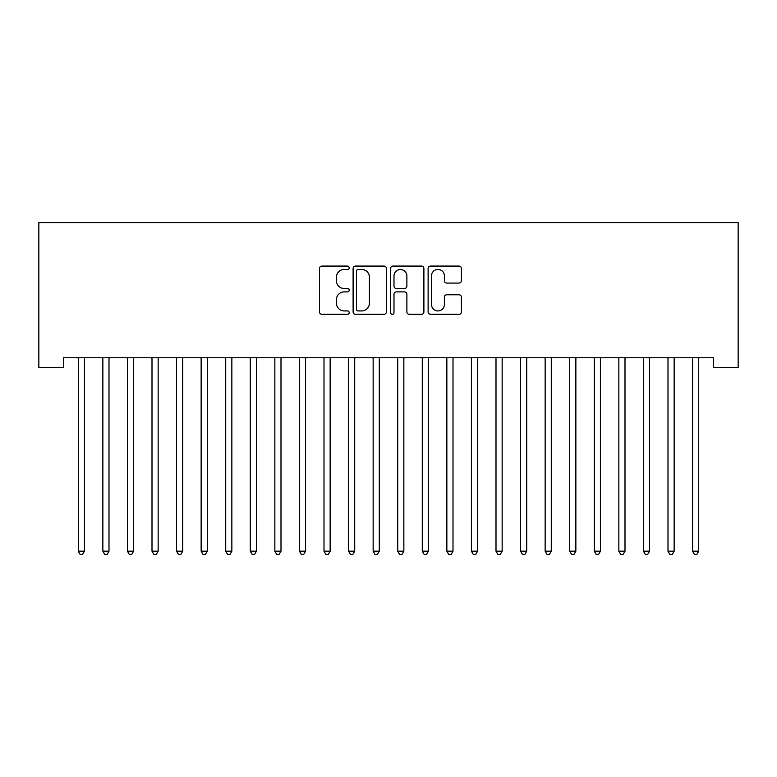 <?xml version="1.0" encoding="UTF-8"?>
<svg xmlns="http://www.w3.org/2000/svg" width="777" height="777" viewBox="0 0 777 777"><rect width="100%" height="100%" fill="white"/><g stroke="black" fill="none" stroke-linecap="round" stroke-linejoin="round"><path stroke-width="1.17" d="M349.184 267.764A1.69 1.69 0 0 0 347.504 266.074L321.872 266.074A2.409 2.409 0 0 0 319.464 268.483L319.464 311.898A2.409 2.409 0 0 0 321.872 314.306L347.504 314.306A1.69 1.69 0 0 0 349.184 312.616A1.69 1.69 0 0 0 347.504 310.936L344.182 310.936A7.721 7.721 0 0 1 336.46 303.215L336.46 299.592A7.721 7.721 0 0 1 344.182 291.88L347.504 291.88A1.69 1.69 0 0 0 349.184 290.19A1.69 1.69 0 0 0 347.504 288.5L344.182 288.5A7.721 7.721 0 0 1 336.46 280.788L336.46 277.166A7.721 7.721 0 0 1 344.182 269.444L347.504 269.444A1.69 1.69 0 0 0 349.184 267.764M458.984 283.071A2.409 2.409 0 0 0 461.402 280.662L461.402 268.483A2.409 2.409 0 0 0 458.984 266.074L430.526 266.074A2.409 2.409 0 0 0 428.117 268.483L428.117 311.898A2.409 2.409 0 0 0 430.526 314.306L458.984 314.306A2.409 2.409 0 0 0 461.402 311.898L461.402 297.183A2.409 2.409 0 0 0 458.984 294.774L446.804 294.774A2.409 2.409 0 0 0 444.395 297.183L444.395 304.477A6.449 6.449 0 0 1 437.946 310.936A6.449 6.449 0 0 1 431.488 304.477L431.488 275.903A6.449 6.449 0 0 1 437.946 269.444A6.449 6.449 0 0 1 444.395 275.903L444.395 280.662A2.409 2.409 0 0 0 446.804 283.071L458.984 283.071M713.577 357.76L63.423 357.76L63.423 367.589L38.85 367.589L38.85 222.62L738.15 222.62L738.15 367.589L713.577 367.589L713.577 357.76M386.392 268.483A2.409 2.409 0 0 0 383.974 266.074L355.516 266.074A2.409 2.409 0 0 0 353.108 268.483L353.108 311.898A2.409 2.409 0 0 0 355.516 314.306L383.974 314.306A2.409 2.409 0 0 0 386.392 311.898L386.392 268.483M393.026 266.074L421.484 266.074A2.409 2.409 0 0 1 423.892 268.483L423.892 311.898A2.409 2.409 0 0 1 421.484 314.306L409.304 314.306A2.409 2.409 0 0 1 406.886 311.898L406.886 294.289A2.409 2.409 0 0 0 404.477 291.88L396.396 291.88A2.409 2.409 0 0 0 393.988 294.289L393.988 312.616A1.69 1.69 0 0 1 392.298 314.306A1.69 1.69 0 0 1 390.608 312.616L390.608 268.483A2.409 2.409 0 0 1 393.026 266.074M358.168 269.444A1.69 1.69 0 0 0 356.488 271.134L356.488 309.246A1.69 1.69 0 0 0 358.168 310.936L361.664 310.936A7.721 7.721 0 0 0 369.386 303.215L369.386 277.166A7.721 7.721 0 0 0 361.664 269.444L358.168 269.444M406.886 276.02A6.449 6.449 0 0 0 400.437 269.57A6.449 6.449 0 0 0 393.988 276.02L393.988 286.091A2.409 2.409 0 0 0 396.396 288.5L404.477 288.5A2.409 2.409 0 0 0 406.886 286.091L406.886 276.02M78.108 358.119A2.457 2.457 0 0 1 78.283 359.042A2.457 2.457 0 0 0 78.108 358.119L77.962 357.76M84.751 357.76L84.606 358.119A2.457 2.457 0 0 0 84.431 359.042L84.431 551.184L78.283 551.184L78.283 359.042M84.431 551.184L82.585 554.38L80.128 554.38L78.283 551.184M102.681 358.119A2.457 2.457 0 0 1 102.855 359.042A2.457 2.457 0 0 0 102.681 358.119L102.535 357.76M127.253 358.119A2.457 2.457 0 0 1 127.428 359.042A2.457 2.457 0 0 0 127.253 358.119L127.107 357.76M109.324 357.76L109.178 358.119A2.457 2.457 0 0 0 109.003 359.042L109.003 551.184L102.855 551.184L102.855 359.042M109.003 551.184L107.158 554.38L104.701 554.38L102.855 551.184M133.897 357.76L133.751 358.119A2.457 2.457 0 0 0 133.576 359.042L133.576 551.184L127.428 551.184L127.428 359.042M133.576 551.184L131.731 554.38L129.273 554.38L127.428 551.184M151.826 358.119A2.457 2.457 0 0 1 152.001 359.042A2.457 2.457 0 0 0 151.826 358.119L151.68 357.76M176.398 358.119A2.457 2.457 0 0 1 176.573 359.042A2.457 2.457 0 0 0 176.398 358.119L176.253 357.76M158.469 357.76L158.323 358.119A2.457 2.457 0 0 0 158.149 359.042L158.149 551.184L152.001 551.184L152.001 359.042M158.149 551.184L156.303 554.38L153.846 554.38L152.001 551.184M183.042 357.76L182.896 358.119A2.457 2.457 0 0 0 182.712 359.042L182.712 551.184L176.573 551.184L176.573 359.042M182.712 551.184L180.876 554.38L178.419 554.38L176.573 551.184M200.961 358.119A2.457 2.457 0 0 1 201.146 359.042A2.457 2.457 0 0 0 200.961 358.119L200.825 357.76M207.605 357.76L207.469 358.119A2.457 2.457 0 0 0 207.284 359.042L207.284 551.184L201.146 551.184L201.146 359.042M207.284 551.184L205.439 554.38L202.991 554.38L201.146 551.184M225.534 358.119A2.457 2.457 0 0 1 225.719 359.042A2.457 2.457 0 0 0 225.534 358.119L225.388 357.76M232.177 357.76L232.032 358.119A2.457 2.457 0 0 0 231.857 359.042L231.857 551.184L225.719 551.184L225.719 359.042M231.857 551.184L230.011 554.38L227.554 554.38L225.719 551.184M250.107 358.119A2.457 2.457 0 0 1 250.291 359.042A2.457 2.457 0 0 0 250.107 358.119L249.961 357.76M274.679 358.119A2.457 2.457 0 0 1 274.854 359.042A2.457 2.457 0 0 0 274.679 358.119L274.534 357.76M299.252 358.119A2.457 2.457 0 0 1 299.427 359.042A2.457 2.457 0 0 0 299.252 358.119L299.106 357.76M323.824 358.119A2.457 2.457 0 0 1 323.999 359.042A2.457 2.457 0 0 0 323.824 358.119L323.679 357.76M348.397 358.119A2.457 2.457 0 0 1 348.572 359.042A2.457 2.457 0 0 0 348.397 358.119L348.251 357.76M372.97 358.119A2.457 2.457 0 0 1 373.145 359.042A2.457 2.457 0 0 0 372.97 358.119L372.824 357.76M397.533 358.119A2.457 2.457 0 0 1 397.717 359.042A2.457 2.457 0 0 0 397.533 358.119L397.387 357.76M422.105 358.119A2.457 2.457 0 0 1 422.29 359.042A2.457 2.457 0 0 0 422.105 358.119L421.96 357.76M446.678 358.119A2.457 2.457 0 0 1 446.853 359.042A2.457 2.457 0 0 0 446.678 358.119L446.532 357.76M471.25 358.119A2.457 2.457 0 0 1 471.425 359.042A2.457 2.457 0 0 0 471.25 358.119L471.105 357.76M495.823 358.119A2.457 2.457 0 0 1 495.998 359.042A2.457 2.457 0 0 0 495.823 358.119L495.677 357.76M520.396 358.119A2.457 2.457 0 0 1 520.571 359.042A2.457 2.457 0 0 0 520.396 358.119L520.25 357.76M544.968 358.119A2.457 2.457 0 0 1 545.143 359.042A2.457 2.457 0 0 0 544.968 358.119L544.823 357.76M569.531 358.119A2.457 2.457 0 0 1 569.716 359.042A2.457 2.457 0 0 0 569.531 358.119L569.395 357.76M256.75 357.76L256.604 358.119A2.457 2.457 0 0 0 256.429 359.042L256.429 551.184L250.291 551.184L250.291 359.042M256.429 551.184L254.584 554.38L252.127 554.38L250.291 551.184M281.323 357.76L281.177 358.119A2.457 2.457 0 0 0 281.002 359.042L281.002 551.184L274.854 551.184L274.854 359.042M281.002 551.184L279.157 554.38L276.699 554.38L274.854 551.184M305.895 357.76L305.75 358.119A2.457 2.457 0 0 0 305.575 359.042L305.575 551.184L299.427 551.184L299.427 359.042M305.575 551.184L303.729 554.38L301.272 554.38L299.427 551.184M330.468 357.76L330.322 358.119A2.457 2.457 0 0 0 330.147 359.042L330.147 551.184L323.999 551.184L323.999 359.042M330.147 551.184L328.302 554.38L325.845 554.38L323.999 551.184M355.04 357.76L354.895 358.119A2.457 2.457 0 0 0 354.71 359.042L354.71 551.184L348.572 551.184L348.572 359.042M354.71 551.184L352.875 554.38L350.417 554.38L348.572 551.184M379.613 357.76L379.467 358.119A2.457 2.457 0 0 0 379.283 359.042L379.283 551.184L373.145 551.184L373.145 359.042M379.283 551.184L377.447 554.38L374.99 554.38L373.145 551.184M404.176 357.76L404.03 358.119A2.457 2.457 0 0 0 403.855 359.042L403.855 551.184L397.717 551.184L397.717 359.042M403.855 551.184L402.01 554.38L399.553 554.38L397.717 551.184M428.749 357.76L428.603 358.119A2.457 2.457 0 0 0 428.428 359.042L428.428 551.184L422.29 551.184L422.29 359.042M428.428 551.184L426.583 554.38L424.125 554.38L422.29 551.184M453.321 357.76L453.176 358.119A2.457 2.457 0 0 0 453.001 359.042L453.001 551.184L446.853 551.184L446.853 359.042M453.001 551.184L451.155 554.38L448.698 554.38L446.853 551.184M477.894 357.76L477.748 358.119A2.457 2.457 0 0 0 477.573 359.042L477.573 551.184L471.425 551.184L471.425 359.042M477.573 551.184L475.728 554.38L473.271 554.38L471.425 551.184M502.466 357.76L502.321 358.119A2.457 2.457 0 0 0 502.146 359.042L502.146 551.184L495.998 551.184L495.998 359.042M502.146 551.184L500.301 554.38L497.843 554.38L495.998 551.184M527.039 357.76L526.893 358.119A2.457 2.457 0 0 0 526.709 359.042L526.709 551.184L520.571 551.184L520.571 359.042M526.709 551.184L524.873 554.38L522.416 554.38L520.571 551.184M551.612 357.76L551.466 358.119A2.457 2.457 0 0 0 551.281 359.042L551.281 551.184L545.143 551.184L545.143 359.042M551.281 551.184L549.446 554.38L546.989 554.38L545.143 551.184M576.175 357.76L576.039 358.119A2.457 2.457 0 0 0 575.854 359.042L575.854 551.184L569.716 551.184L569.716 359.042M575.854 551.184L574.009 554.38L571.561 554.38L569.716 551.184M594.104 358.119A2.457 2.457 0 0 1 594.288 359.042A2.457 2.457 0 0 0 594.104 358.119L593.958 357.76M600.747 357.76L600.602 358.119A2.457 2.457 0 0 0 600.427 359.042L600.427 551.184L594.288 551.184L594.288 359.042M600.427 551.184L598.581 554.38L596.124 554.38L594.288 551.184M618.677 358.119A2.457 2.457 0 0 1 618.851 359.042A2.457 2.457 0 0 0 618.677 358.119L618.531 357.76M625.32 357.76L625.174 358.119A2.457 2.457 0 0 0 624.999 359.042L624.999 551.184L618.851 551.184L618.851 359.042M624.999 551.184L623.154 554.38L620.697 554.38L618.851 551.184M643.249 358.119A2.457 2.457 0 0 1 643.424 359.042A2.457 2.457 0 0 0 643.249 358.119L643.103 357.76M649.893 357.76L649.747 358.119A2.457 2.457 0 0 0 649.572 359.042L649.572 551.184L643.424 551.184L643.424 359.042M649.572 551.184L647.727 554.38L645.269 554.38L643.424 551.184M667.822 358.119A2.457 2.457 0 0 1 667.997 359.042A2.457 2.457 0 0 0 667.822 358.119L667.676 357.76M674.465 357.76L674.319 358.119A2.457 2.457 0 0 0 674.145 359.042L674.145 551.184L667.997 551.184L667.997 359.042M674.145 551.184L672.299 554.38L669.842 554.38L667.997 551.184M692.394 358.119A2.457 2.457 0 0 1 692.569 359.042A2.457 2.457 0 0 0 692.394 358.119L692.249 357.76M699.038 357.76L698.892 358.119A2.457 2.457 0 0 0 698.717 359.042L698.717 551.184L692.569 551.184L692.569 359.042M698.717 551.184L696.872 554.38L694.415 554.38L692.569 551.184"/></g></svg>
